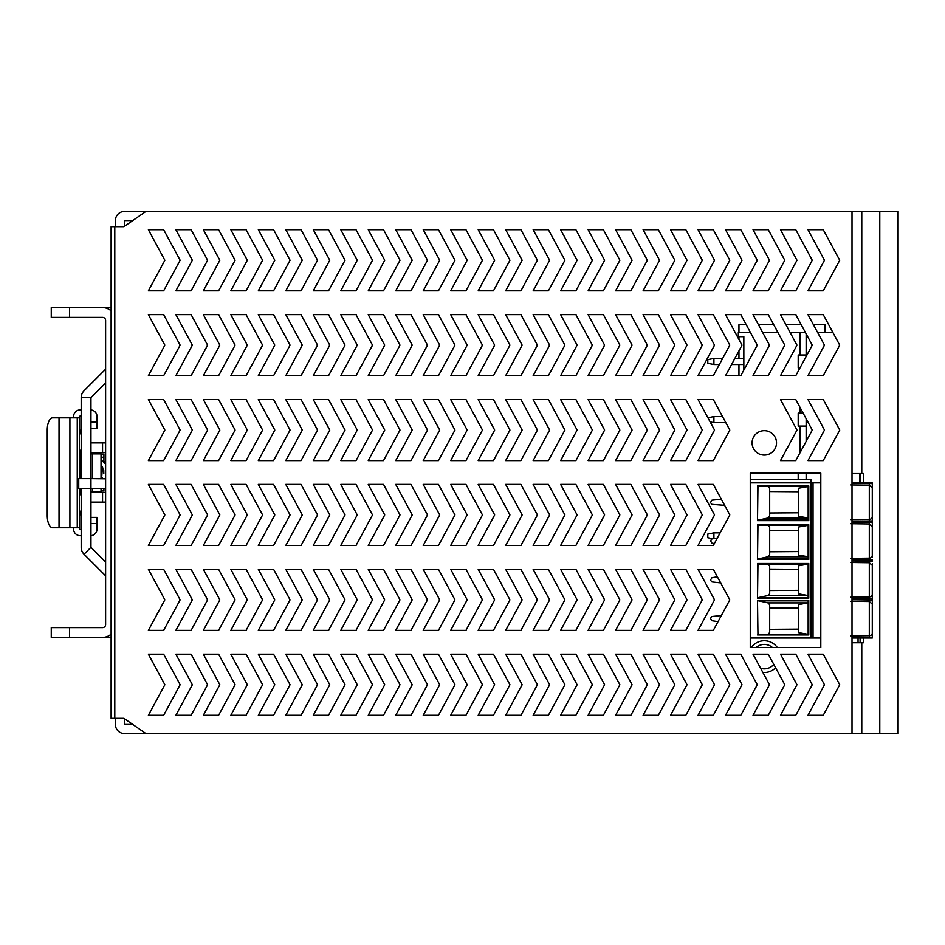 <?xml version="1.0" encoding="UTF-8"?>
<svg xmlns="http://www.w3.org/2000/svg" width="945" height="945" viewBox="0 0 945 945"><rect width="100%" height="100%" fill="white"/><g stroke="black" fill="none" stroke-linecap="round" stroke-linejoin="round"><path stroke-width="1.42" d="M132.737 220.563L124.563 220.563L124.551 226.257M124.551 718.743L124.563 724.437L132.737 724.437M879.783 211.408L879.783 733.592L897.75 733.592L897.75 211.408L124.563 211.408A9.178 9.178 0 0 0 115.385 220.575L115.385 226.67M115.385 718.33L115.385 724.425A9.178 9.178 0 0 0 124.563 733.592L145.932 733.592L123.937 718.33L111.12 718.33L111.12 226.67L123.937 226.67L145.932 211.408M879.783 733.592L145.932 733.592M863.754 638.017L863.754 642.742L852.012 642.742L852.012 733.592M852.012 211.408L852.012 473.563L863.754 473.563L863.754 482.883M861.781 473.563L861.781 211.408L861.781 473.563M859.761 482.883L859.761 473.563M860.08 473.563L860.08 482.883M860.08 638.017L860.08 642.742M773.778 664.359A12.214 12.214 90 0 1 760.619 668.28M756.224 647.479A12.214 12.214 90 0 1 772.384 647.479M776.518 442.874A12.214 12.214 90 0 1 758.197 453.458A12.214 12.214 90 0 1 758.197 432.302A12.214 12.214 90 0 1 776.518 442.874M820.803 473.114L750.259 473.114L750.259 647.479L820.803 647.479L820.803 473.114M852.012 473.563L852.012 642.742L852.012 638.017L872.282 638.017L872.282 634.804M164.867 260.265L148.377 229.729L163.65 229.729L180.141 260.265L163.65 290.8L148.377 290.8L164.867 260.265M549.636 684.735L533.145 654.2L548.419 654.2L564.909 684.735L548.419 715.27L533.145 715.27L549.636 684.735M577.123 684.735L560.633 654.2L575.895 654.2L592.385 684.735L575.895 715.27L560.633 715.27L577.123 684.735M494.672 684.735L478.182 654.2L493.455 654.2L509.946 684.735L493.455 715.27L478.182 715.27L494.672 684.735M522.16 684.735L505.669 654.2L520.931 654.2L537.421 684.735L520.931 715.27L505.669 715.27L522.16 684.735M659.575 684.735L643.084 654.2L658.346 654.2L674.836 684.735L658.346 715.27L643.084 715.27L659.575 684.735M687.05 684.735L670.56 654.2L685.834 654.2L702.324 684.735L685.834 715.27L670.56 715.27L687.05 684.735M604.611 684.735L588.121 654.2L603.382 654.2L619.873 684.735L603.382 715.27L588.121 715.27L604.611 684.735M632.087 684.735L615.597 654.2L630.87 654.2L647.36 684.735L630.87 715.27L615.597 715.27L632.087 684.735M329.77 684.735L313.279 654.2L328.553 654.2L345.043 684.735L328.553 715.27L313.279 715.27L329.77 684.735M357.257 684.735L340.767 654.2L356.029 654.2L372.519 684.735L356.029 715.27L340.767 715.27L357.257 684.735M274.806 684.735L258.316 654.2L273.577 654.2L290.068 684.735L273.577 715.27L258.316 715.27L274.806 684.735M302.282 684.735L285.792 654.2L301.065 654.2L317.555 684.735L301.065 715.27L285.792 715.27L302.282 684.735M439.708 684.735L423.218 654.2L438.48 654.2L454.97 684.735L438.48 715.27L423.218 715.27L439.708 684.735M467.184 684.735L450.694 654.2L465.968 654.2L482.458 684.735L465.968 715.27L450.694 715.27L467.184 684.735M384.733 684.735L368.243 654.2L383.516 654.2L400.007 684.735L383.516 715.27L368.243 715.27L384.733 684.735M412.221 684.735L395.731 654.2L411.004 654.2L427.494 684.735L411.004 715.27L395.731 715.27L412.221 684.735M824.477 684.735L807.987 654.2L823.249 654.2L839.739 684.735L823.249 715.27L807.987 715.27L824.477 684.735M742.026 684.735L725.536 654.2L740.797 654.2L757.288 684.735L740.797 715.27L725.536 715.27L742.026 684.735M714.538 684.735L698.048 654.2L713.321 654.2L729.812 684.735L713.321 715.27L698.048 715.27L714.538 684.735M796.989 684.735L780.499 654.2L795.773 654.2L812.263 684.735L795.773 715.27L780.499 715.27L796.989 684.735M769.502 684.735L753.011 654.2L768.285 654.2L784.775 684.735L768.285 715.27L753.011 715.27L769.502 684.735M659.575 345.161L643.084 314.626L658.346 314.626L674.836 345.161L658.346 375.697L643.084 375.697L659.575 345.161M687.05 345.161L670.56 314.626L685.834 314.626L702.324 345.161L685.834 375.697L670.56 375.697L687.05 345.161M604.611 345.161L588.121 314.626L603.382 314.626L619.873 345.161L603.382 375.697L588.121 375.697L604.611 345.161M632.087 345.161L615.597 314.626L630.87 314.626L647.36 345.161L630.87 375.697L615.597 375.697L632.087 345.161M769.502 345.161L753.011 314.626L768.285 314.626L784.775 345.161L768.285 375.697L753.011 375.697L769.502 345.161M796.989 345.161L780.499 314.626L795.773 314.626L812.263 345.161L795.773 375.697L780.499 375.697L796.989 345.161M714.538 345.161L698.048 314.626L713.321 314.626L729.812 345.161L713.321 375.697L698.048 375.697L714.538 345.161M742.026 345.161L725.536 314.626L740.797 314.626L757.288 345.161L740.797 375.697L725.536 375.697L742.026 345.161M439.708 345.161L423.218 314.626L438.48 314.626L454.97 345.161L438.48 375.697L423.218 375.697L439.708 345.161M467.184 345.161L450.694 314.626L465.968 314.626L482.458 345.161L465.968 375.697L450.694 375.697L467.184 345.161M384.733 345.161L368.243 314.626L383.516 314.626L400.007 345.161L383.516 375.697L368.243 375.697L384.733 345.161M412.221 345.161L395.731 314.626L411.004 314.626L427.494 345.161L411.004 375.697L395.731 375.697L412.221 345.161M549.636 345.161L533.145 314.626L548.419 314.626L564.909 345.161L548.419 375.697L533.145 375.697L549.636 345.161M577.123 345.161L560.633 314.626L575.895 314.626L592.385 345.161L575.895 375.697L560.633 375.697L577.123 345.161M494.672 345.161L478.182 314.626L493.455 314.626L509.946 345.161L493.455 375.697L478.182 375.697L494.672 345.161M522.16 345.161L505.669 314.626L520.931 314.626L537.421 345.161L520.931 375.697L505.669 375.697L522.16 345.161M412.221 430.058L395.731 399.511L411.004 399.511L427.494 430.058L411.004 460.593L395.731 460.593L412.221 430.058M439.708 430.058L423.218 399.511L438.48 399.511L454.97 430.058L438.48 460.593L423.218 460.593L439.708 430.058M357.257 430.058L340.767 399.511L356.029 399.511L372.519 430.058L356.029 460.593L340.767 460.593L357.257 430.058M384.733 430.058L368.243 399.511L383.516 399.511L400.007 430.058L383.516 460.593L368.243 460.593L384.733 430.058M522.16 430.058L505.669 399.511L520.931 399.511L537.421 430.058L520.931 460.593L505.669 460.593L522.16 430.058M549.636 430.058L533.145 399.511L548.419 399.511L564.909 430.058L548.419 460.593L533.145 460.593L549.636 430.058M467.184 430.058L450.694 399.511L465.968 399.511L482.458 430.058L465.968 460.593L450.694 460.593L467.184 430.058M494.672 430.058L478.182 399.511L493.455 399.511L509.946 430.058L493.455 460.593L478.182 460.593L494.672 430.058M192.355 430.058L175.864 399.511L191.126 399.511L207.616 430.058L191.126 460.593L175.864 460.593L192.355 430.058M219.842 430.058L203.352 399.511L218.614 399.511L235.104 430.058L218.614 460.593L203.352 460.593L219.842 430.058M164.867 430.058L148.377 399.511L163.65 399.511L180.141 430.058L163.65 460.593L148.377 460.593L164.867 430.058M824.477 345.161L807.987 314.626L823.249 314.626L839.739 345.161L823.249 375.697L807.987 375.697L824.477 345.161M302.282 430.058L285.792 399.511L301.065 399.511L317.555 430.058L301.065 460.593L285.792 460.593L302.282 430.058M329.77 430.058L313.279 399.511L328.553 399.511L345.043 430.058L328.553 460.593L313.279 460.593L329.77 430.058M247.318 430.058L230.828 399.511L246.102 399.511L262.592 430.058L246.102 460.593L230.828 460.593L247.318 430.058M274.806 430.058L258.316 399.511L273.577 399.511L290.068 430.058L273.577 460.593L258.316 460.593L274.806 430.058M467.184 260.265L450.694 229.729L465.968 229.729L482.458 260.265L465.968 290.8L450.694 290.8L467.184 260.265M494.672 260.265L478.182 229.729L493.455 229.729L509.946 260.265L493.455 290.8L478.182 290.8L494.672 260.265M412.221 260.265L395.731 229.729L411.004 229.729L427.494 260.265L411.004 290.8L395.731 290.8L412.221 260.265M439.708 260.265L423.218 229.729L438.48 229.729L454.97 260.265L438.48 290.8L423.218 290.8L439.708 260.265M577.123 260.265L560.633 229.729L575.895 229.729L592.385 260.265L575.895 290.8L560.633 290.8L577.123 260.265M604.611 260.265L588.121 229.729L603.382 229.729L619.873 260.265L603.382 290.8L588.121 290.8L604.611 260.265M522.16 260.265L505.669 229.729L520.931 229.729L537.421 260.265L520.931 290.8L505.669 290.8L522.16 260.265M549.636 260.265L533.145 229.729L548.419 229.729L564.909 260.265L548.419 290.8L533.145 290.8L549.636 260.265M247.318 260.265L230.828 229.729L246.102 229.729L262.592 260.265L246.102 290.8L230.828 290.8L247.318 260.265M274.806 260.265L258.316 229.729L273.577 229.729L290.068 260.265L273.577 290.8L258.316 290.8L274.806 260.265M192.355 260.265L175.864 229.729L191.126 229.729L207.616 260.265L191.126 290.8L175.864 290.8L192.355 260.265M219.842 260.265L203.352 229.729L218.614 229.729L235.104 260.265L218.614 290.8L203.352 290.8L219.842 260.265M357.257 260.265L340.767 229.729L356.029 229.729L372.519 260.265L356.029 290.8L340.767 290.8L357.257 260.265M384.733 260.265L368.243 229.729L383.516 229.729L400.007 260.265L383.516 290.8L368.243 290.8L384.733 260.265M302.282 260.265L285.792 229.729L301.065 229.729L317.555 260.265L301.065 290.8L285.792 290.8L302.282 260.265M329.77 260.265L313.279 229.729L328.553 229.729L345.043 260.265L328.553 290.8L313.279 290.8L329.77 260.265M769.502 260.265L753.011 229.729L768.285 229.729L784.775 260.265L768.285 290.8L753.011 290.8L769.502 260.265M742.026 260.265L725.536 229.729L740.797 229.729L757.288 260.265L740.797 290.8L725.536 290.8L742.026 260.265M824.477 260.265L807.987 229.729L823.249 229.729L839.739 260.265L823.249 290.8L807.987 290.8L824.477 260.265M796.989 260.265L780.499 229.729L795.773 229.729L812.263 260.265L795.773 290.8L780.499 290.8L796.989 260.265M659.575 260.265L643.084 229.729L658.346 229.729L674.836 260.265L658.346 290.8L643.084 290.8L659.575 260.265M632.087 260.265L615.597 229.729L630.87 229.729L647.36 260.265L630.87 290.8L615.597 290.8L632.087 260.265M714.538 260.265L698.048 229.729L713.321 229.729L729.812 260.265L713.321 290.8L698.048 290.8L714.538 260.265M687.05 260.265L670.56 229.729L685.834 229.729L702.324 260.265L685.834 290.8L670.56 290.8L687.05 260.265M302.282 345.161L285.792 314.626L301.065 314.626L317.555 345.161L301.065 375.697L285.792 375.697L302.282 345.161M274.806 345.161L258.316 314.626L273.577 314.626L290.068 345.161L273.577 375.697L258.316 375.697L274.806 345.161M357.257 345.161L340.767 314.626L356.029 314.626L372.519 345.161L356.029 375.697L340.767 375.697L357.257 345.161M329.77 345.161L313.279 314.626L328.553 314.626L345.043 345.161L328.553 375.697L313.279 375.697L329.77 345.161M192.355 345.161L175.864 314.626L191.126 314.626L207.616 345.161L191.126 375.697L175.864 375.697L192.355 345.161M164.867 345.161L148.377 314.626L163.65 314.626L180.141 345.161L163.65 375.697L148.377 375.697L164.867 345.161M247.318 345.161L230.828 314.626L246.102 314.626L262.592 345.161L246.102 375.697L230.828 375.697L247.318 345.161M219.842 345.161L203.352 314.626L218.614 314.626L235.104 345.161L218.614 375.697L203.352 375.697L219.842 345.161M357.257 599.839L340.767 569.303L356.029 569.303L372.519 599.839L356.029 630.374L340.767 630.374L357.257 599.839M384.733 599.839L368.243 569.303L383.516 569.303L400.007 599.839L383.516 630.374L368.243 630.374L384.733 599.839M302.282 599.839L285.792 569.303L301.065 569.303L317.555 599.839L301.065 630.374L285.792 630.374L302.282 599.839M329.77 599.839L313.279 569.303L328.553 569.303L345.043 599.839L328.553 630.374L313.279 630.374L329.77 599.839M467.184 599.839L450.694 569.303L465.968 569.303L482.458 599.839L465.968 630.374L450.694 630.374L467.184 599.839M494.672 599.839L478.182 569.303L493.455 569.303L509.946 599.839L493.455 630.374L478.182 630.374L494.672 599.839M412.221 599.839L395.731 569.303L411.004 569.303L427.494 599.839L411.004 630.374L395.731 630.374L412.221 599.839M439.708 599.839L423.218 569.303L438.48 569.303L454.97 599.839L438.48 630.374L423.218 630.374L439.708 599.839M164.867 599.839L148.377 569.303L163.65 569.303L180.141 599.839L163.65 630.374L148.377 630.374L164.867 599.839M247.318 599.839L230.828 569.303L246.102 569.303L262.592 599.839L246.102 630.374L230.828 630.374L247.318 599.839M274.806 599.839L258.316 569.303L273.577 569.303L290.068 599.839L273.577 630.374L258.316 630.374L274.806 599.839M192.355 599.839L175.864 569.303L191.126 569.303L207.616 599.839L191.126 630.374L175.864 630.374L192.355 599.839M219.842 599.839L203.352 569.303L218.614 569.303L235.104 599.839L218.614 630.374L203.352 630.374L219.842 599.839M192.355 684.735L175.864 654.2L191.126 654.2L207.616 684.735L191.126 715.27L175.864 715.27L192.355 684.735M164.867 684.735L148.377 654.2L163.65 654.2L180.141 684.735L163.65 715.27L148.377 715.27L164.867 684.735M247.318 684.735L230.828 654.2L246.102 654.2L262.592 684.735L246.102 715.27L230.828 715.27L247.318 684.735M219.842 684.735L203.352 654.2L218.614 654.2L235.104 684.735L218.614 715.27L203.352 715.27L219.842 684.735M577.123 599.839L560.633 569.303L575.895 569.303L592.385 599.839L575.895 630.374L560.633 630.374L577.123 599.839M604.611 599.839L588.121 569.303L603.382 569.303L619.873 599.839L603.382 630.374L588.121 630.374L604.611 599.839M522.16 599.839L505.669 569.303L520.931 569.303L537.421 599.839L520.931 630.374L505.669 630.374L522.16 599.839M549.636 599.839L533.145 569.303L548.419 569.303L564.909 599.839L548.419 630.374L533.145 630.374L549.636 599.839M687.05 599.839L670.56 569.303L685.834 569.303L702.324 599.839L685.834 630.374L670.56 630.374L687.05 599.839M714.538 599.839L698.048 569.303L713.321 569.303L729.812 599.839L713.321 630.374L698.048 630.374L714.538 599.839M632.087 599.839L615.597 569.303L630.87 569.303L647.36 599.839L630.87 630.374L615.597 630.374L632.087 599.839M659.575 599.839L643.084 569.303L658.346 569.303L674.836 599.839L658.346 630.374L643.084 630.374L659.575 599.839M824.477 430.058L807.987 399.511L823.249 399.511L839.739 430.058L823.249 460.593L807.987 460.593L824.477 430.058M796.989 430.058L780.499 399.511L795.773 399.511L812.263 430.058L795.773 460.593L780.499 460.593L796.989 430.058M192.355 514.942L175.864 484.407L191.126 484.407L207.616 514.942L191.126 545.489L175.864 545.489L192.355 514.942M164.867 514.942L148.377 484.407L163.65 484.407L180.141 514.942L163.65 545.489L148.377 545.489L164.867 514.942M274.806 514.942L258.316 484.407L273.577 484.407L290.068 514.942L273.577 545.489L258.316 545.489L274.806 514.942M302.282 514.942L285.792 484.407L301.065 484.407L317.555 514.942L301.065 545.489L285.792 545.489L302.282 514.942M219.842 514.942L203.352 484.407L218.614 484.407L235.104 514.942L218.614 545.489L203.352 545.489L219.842 514.942M247.318 514.942L230.828 484.407L246.102 484.407L262.592 514.942L246.102 545.489L230.828 545.489L247.318 514.942M632.087 430.058L615.597 399.511L630.87 399.511L647.36 430.058L630.87 460.593L615.597 460.593L632.087 430.058M659.575 430.058L643.084 399.511L658.346 399.511L674.836 430.058L658.346 460.593L643.084 460.593L659.575 430.058M577.123 430.058L560.633 399.511L575.895 399.511L592.385 430.058L575.895 460.593L560.633 460.593L577.123 430.058M604.611 430.058L588.121 399.511L603.382 399.511L619.873 430.058L603.382 460.593L588.121 460.593L604.611 430.058M687.05 430.058L670.56 399.511L685.834 399.511L702.324 430.058L685.834 460.593L670.56 460.593L687.05 430.058M714.538 430.058L698.048 399.511L713.321 399.511L729.812 430.058L713.321 460.593L698.048 460.593L714.538 430.058M604.611 514.942L588.121 484.407L603.382 484.407L619.873 514.942L603.382 545.489L588.121 545.489L604.611 514.942M632.087 514.942L615.597 484.407L630.87 484.407L647.36 514.942L630.87 545.489L615.597 545.489L632.087 514.942M549.636 514.942L533.145 484.407L548.419 484.407L564.909 514.942L548.419 545.489L533.145 545.489L549.636 514.942M577.123 514.942L560.633 484.407L575.895 484.407L592.385 514.942L575.895 545.489L560.633 545.489L577.123 514.942M714.538 514.942L698.048 484.407L713.321 484.407L729.812 514.942L713.321 545.489L698.048 545.489L714.538 514.942M659.575 514.942L643.084 484.407L658.346 484.407L674.836 514.942L658.346 545.489L643.084 545.489L659.575 514.942M687.05 514.942L670.56 484.407L685.834 484.407L702.324 514.942L685.834 545.489L670.56 545.489L687.05 514.942M384.733 514.942L368.243 484.407L383.516 484.407L400.007 514.942L383.516 545.489L368.243 545.489L384.733 514.942M412.221 514.942L395.731 484.407L411.004 484.407L427.494 514.942L411.004 545.489L395.731 545.489L412.221 514.942M329.77 514.942L313.279 484.407L328.553 484.407L345.043 514.942L328.553 545.489L313.279 545.489L329.77 514.942M357.257 514.942L340.767 484.407L356.029 484.407L372.519 514.942L356.029 545.489L340.767 545.489L357.257 514.942M494.672 514.942L478.182 484.407L493.455 484.407L509.946 514.942L493.455 545.489L478.182 545.489L494.672 514.942M522.16 514.942L505.669 484.407L520.931 484.407L537.421 514.942L520.931 545.489L505.669 545.489L522.16 514.942M439.708 514.942L423.218 484.407L438.48 484.407L454.97 514.942L438.48 545.489L423.218 545.489L439.708 514.942M467.184 514.942L450.694 484.407L465.968 484.407L482.458 514.942L465.968 545.489L450.694 545.489L467.184 514.942M775.621 667.784A15.876 15.876 90 0 1 762.875 672.45M751.334 647.479A15.876 15.876 90 0 1 777.274 647.479M738.955 332.392L738.955 324.702L746.243 324.702M758.457 324.702L773.731 324.702M785.945 324.702L801.206 324.702M813.421 324.702L825.079 324.702L825.079 332.392M738.955 375.697L738.955 364.522M738.955 358.415L738.955 350.831M738.955 339.491L738.955 336.668M423.218 545.489L438.48 545.489L454.97 514.942L438.48 484.407L423.218 484.407M478.182 545.489L493.455 545.489L509.946 514.942L493.455 484.407L478.182 484.407M313.279 545.489L328.553 545.489L345.043 514.942L328.553 484.407L313.279 484.407M368.243 545.489L383.516 545.489L400.007 514.942L383.516 484.407L368.243 484.407M643.084 545.489L658.346 545.489L674.836 514.942L658.346 484.407L643.084 484.407M560.633 545.489L575.895 545.489L592.385 514.942L575.895 484.407L560.633 484.407M615.597 545.489L630.87 545.489L647.36 514.942L630.87 484.407L615.597 484.407M698.048 460.593L713.321 460.593L729.812 430.058L725.819 422.663L713.912 422.663L713.912 416.556L722.523 416.556L713.321 399.511L698.048 399.511M588.121 460.593L603.382 460.593L619.873 430.058L603.382 399.511L588.121 399.511M643.084 460.593L658.346 460.593L674.836 430.058L658.346 399.511L643.084 399.511M230.828 545.489L246.102 545.489L262.592 514.942L246.102 484.407L230.828 484.407M285.792 545.489L301.065 545.489L317.555 514.942L301.065 484.407L285.792 484.407M148.377 545.489L163.65 545.489L180.141 514.942L163.65 484.407L148.377 484.407M615.597 630.374L630.87 630.374L647.36 599.839L630.87 569.303L615.597 569.303M670.56 630.374L685.834 630.374L702.324 599.839L685.834 569.303L670.56 569.303M505.669 630.374L520.931 630.374L537.421 599.839L520.931 569.303L505.669 569.303M560.633 630.374L575.895 630.374L592.385 599.839L575.895 569.303L560.633 569.303M230.828 715.27L246.102 715.27L262.592 684.735L246.102 654.2L230.828 654.2M175.864 715.27L191.126 715.27L207.616 684.735L191.126 654.2L175.864 654.2M175.864 630.374L191.126 630.374L207.616 599.839L191.126 569.303L175.864 569.303M230.828 630.374L246.102 630.374L262.592 599.839L246.102 569.303L230.828 569.303M148.377 630.374L163.65 630.374L180.141 599.839L163.65 569.303L148.377 569.303M395.731 630.374L411.004 630.374L427.494 599.839L411.004 569.303L395.731 569.303M450.694 630.374L465.968 630.374L482.458 599.839L465.968 569.303L450.694 569.303M285.792 630.374L301.065 630.374L317.555 599.839L301.065 569.303L285.792 569.303M340.767 630.374L356.029 630.374L372.519 599.839L356.029 569.303L340.767 569.303M230.828 375.697L246.102 375.697L262.592 345.161L246.102 314.626L230.828 314.626M175.864 375.697L191.126 375.697L207.616 345.161L191.126 314.626L175.864 314.626M340.767 375.697L356.029 375.697L372.519 345.161L356.029 314.626L340.767 314.626M285.792 375.697L301.065 375.697L317.555 345.161L301.065 314.626L285.792 314.626M698.048 290.8L713.321 290.8L729.812 260.265L713.321 229.729L698.048 229.729M643.084 290.8L658.346 290.8L674.836 260.265L658.346 229.729L643.084 229.729M807.987 290.8L823.249 290.8L839.739 260.265L823.249 229.729L807.987 229.729M753.011 290.8L768.285 290.8L784.775 260.265L768.285 229.729L753.011 229.729M285.792 290.8L301.065 290.8L317.555 260.265L301.065 229.729L285.792 229.729M340.767 290.8L356.029 290.8L372.519 260.265L356.029 229.729L340.767 229.729M175.864 290.8L191.126 290.8L207.616 260.265L191.126 229.729L175.864 229.729M230.828 290.8L246.102 290.8L262.592 260.265L246.102 229.729L230.828 229.729M505.669 290.8L520.931 290.8L537.421 260.265L520.931 229.729L505.669 229.729M560.633 290.8L575.895 290.8L592.385 260.265L575.895 229.729L560.633 229.729M395.731 290.8L411.004 290.8L427.494 260.265L411.004 229.729L395.731 229.729M450.694 290.8L465.968 290.8L482.458 260.265L465.968 229.729L450.694 229.729M230.828 460.593L246.102 460.593L262.592 430.058L246.102 399.511L230.828 399.511M285.792 460.593L301.065 460.593L317.555 430.058L301.065 399.511L285.792 399.511M148.377 460.593L163.65 460.593L180.141 430.058L163.65 399.511L148.377 399.511M175.864 460.593L191.126 460.593L207.616 430.058L191.126 399.511L175.864 399.511M450.694 460.593L465.968 460.593L482.458 430.058L465.968 399.511L450.694 399.511M505.669 460.593L520.931 460.593L537.421 430.058L520.931 399.511L505.669 399.511M340.767 460.593L356.029 460.593L372.519 430.058L356.029 399.511L340.767 399.511M395.731 460.593L411.004 460.593L427.494 430.058L411.004 399.511L395.731 399.511M478.182 375.697L493.455 375.697L509.946 345.161L493.455 314.626L478.182 314.626M533.145 375.697L548.419 375.697L564.909 345.161L548.419 314.626L533.145 314.626M368.243 375.697L383.516 375.697L400.007 345.161L383.516 314.626L368.243 314.626M423.218 375.697L438.48 375.697L454.97 345.161L438.48 314.626L423.218 314.626M615.597 375.697L630.87 375.697L647.36 345.161L630.87 314.626L615.597 314.626M670.56 375.697L685.834 375.697L702.324 345.161L685.834 314.626L670.56 314.626M698.048 715.27L713.321 715.27L729.812 684.735L713.321 654.2L698.048 654.2M807.987 715.27L823.249 715.27L839.739 684.735L823.249 654.2L807.987 654.2M368.243 715.27L383.516 715.27L400.007 684.735L383.516 654.2L368.243 654.2M423.218 715.27L438.48 715.27L454.97 684.735L438.48 654.2L423.218 654.2M258.316 715.27L273.577 715.27L290.068 684.735L273.577 654.2L258.316 654.2M313.279 715.27L328.553 715.27L345.043 684.735L328.553 654.2L313.279 654.2M588.121 715.27L603.382 715.27L619.873 684.735L603.382 654.2L588.121 654.2M643.084 715.27L658.346 715.27L674.836 684.735L658.346 654.2L643.084 654.2M478.182 715.27L493.455 715.27L509.946 684.735L493.455 654.2L478.182 654.2M533.145 715.27L548.419 715.27L564.909 684.735L548.419 654.2L533.145 654.2M148.377 290.8L163.65 290.8L180.141 260.265L163.65 229.729L148.377 229.729M560.633 715.27L575.895 715.27L592.385 684.735L575.895 654.2L560.633 654.2M505.669 715.27L520.931 715.27L537.421 684.735L520.931 654.2L505.669 654.2M670.56 715.27L685.834 715.27L702.324 684.735L685.834 654.2L670.56 654.2M615.597 715.27L630.87 715.27L647.36 684.735L630.87 654.2L615.597 654.2M340.767 715.27L356.029 715.27L372.519 684.735L356.029 654.2L340.767 654.2M285.792 715.27L301.065 715.27L317.555 684.735L301.065 654.2L285.792 654.2M450.694 715.27L465.968 715.27L482.458 684.735L465.968 654.2L450.694 654.2M395.731 715.27L411.004 715.27L427.494 684.735L411.004 654.2L395.731 654.2M725.536 715.27L740.797 715.27L757.288 684.735L740.797 654.2L725.536 654.2M780.499 715.27L795.773 715.27L812.263 684.735L795.773 654.2L780.499 654.2M643.084 375.697L658.346 375.697L674.836 345.161L658.346 314.626L643.084 314.626M588.121 375.697L603.382 375.697L619.873 345.161L603.382 314.626L588.121 314.626M698.048 375.697L713.321 375.697L719.358 364.522L713.912 364.522L713.912 358.415L722.653 358.415L729.812 345.161L713.321 314.626L698.048 314.626M450.694 375.697L465.968 375.697L482.458 345.161L465.968 314.626L450.694 314.626M395.731 375.697L411.004 375.697L427.494 345.161L411.004 314.626L395.731 314.626M560.633 375.697L575.895 375.697L592.385 345.161L575.895 314.626L560.633 314.626M505.669 375.697L520.931 375.697L537.421 345.161L520.931 314.626L505.669 314.626M423.218 460.593L438.48 460.593L454.97 430.058L438.48 399.511L423.218 399.511M368.243 460.593L383.516 460.593L400.007 430.058L383.516 399.511L368.243 399.511M533.145 460.593L548.419 460.593L564.909 430.058L548.419 399.511L533.145 399.511M478.182 460.593L493.455 460.593L509.946 430.058L493.455 399.511L478.182 399.511M203.352 460.593L218.614 460.593L235.104 430.058L218.614 399.511L203.352 399.511M313.279 460.593L328.553 460.593L345.043 430.058L328.553 399.511L313.279 399.511M258.316 460.593L273.577 460.593L290.068 430.058L273.577 399.511L258.316 399.511M478.182 290.8L493.455 290.8L509.946 260.265L493.455 229.729L478.182 229.729M423.218 290.8L438.48 290.8L454.97 260.265L438.48 229.729L423.218 229.729M588.121 290.8L603.382 290.8L619.873 260.265L603.382 229.729L588.121 229.729M533.145 290.8L548.419 290.8L564.909 260.265L548.419 229.729L533.145 229.729M258.316 290.8L273.577 290.8L290.068 260.265L273.577 229.729L258.316 229.729M203.352 290.8L218.614 290.8L235.104 260.265L218.614 229.729L203.352 229.729M368.243 290.8L383.516 290.8L400.007 260.265L383.516 229.729L368.243 229.729M313.279 290.8L328.553 290.8L345.043 260.265L328.553 229.729L313.279 229.729M725.536 290.8L740.797 290.8L757.288 260.265L740.797 229.729L725.536 229.729M780.499 290.8L795.773 290.8L812.263 260.265L795.773 229.729L780.499 229.729M615.597 290.8L630.87 290.8L647.36 260.265L630.87 229.729L615.597 229.729M670.56 290.8L685.834 290.8L702.324 260.265L685.834 229.729L670.56 229.729M258.316 375.697L273.577 375.697L290.068 345.161L273.577 314.626L258.316 314.626M313.279 375.697L328.553 375.697L345.043 345.161L328.553 314.626L313.279 314.626M148.377 375.697L163.65 375.697L180.141 345.161L163.65 314.626L148.377 314.626M203.352 375.697L218.614 375.697L235.104 345.161L218.614 314.626L203.352 314.626M368.243 630.374L383.516 630.374L400.007 599.839L383.516 569.303L368.243 569.303M313.279 630.374L328.553 630.374L345.043 599.839L328.553 569.303L313.279 569.303M478.182 630.374L493.455 630.374L509.946 599.839L493.455 569.303L478.182 569.303M423.218 630.374L438.48 630.374L454.97 599.839L438.48 569.303L423.218 569.303M258.316 630.374L273.577 630.374L290.068 599.839L273.577 569.303L258.316 569.303M203.352 630.374L218.614 630.374L235.104 599.839L218.614 569.303L203.352 569.303M148.377 715.27L163.65 715.27L180.141 684.735L163.65 654.2L148.377 654.2M203.352 715.27L218.614 715.27L235.104 684.735L218.614 654.2L203.352 654.2M588.121 630.374L603.382 630.374L619.873 599.839L603.382 569.303L588.121 569.303M533.145 630.374L548.419 630.374L564.909 599.839L548.419 569.303L533.145 569.303M698.048 630.374L713.321 630.374L718.023 621.668L711.951 620.723L710.439 618.325L711.951 616.518L721.318 615.561L729.812 599.839L720.657 582.888L711.951 581.943L710.439 580.135L711.951 577.738L717.361 576.781L713.321 569.303L698.048 569.303M643.084 630.374L658.346 630.374L674.836 599.839L658.346 569.303L643.084 569.303M175.864 545.489L191.126 545.489L207.616 514.942L191.126 484.407L175.864 484.407M258.316 545.489L273.577 545.489L290.068 514.942L273.577 484.407L258.316 484.407M203.352 545.489L218.614 545.489L235.104 514.942L218.614 484.407L203.352 484.407M615.597 460.593L630.87 460.593L647.36 430.058L630.87 399.511L615.597 399.511M560.633 460.593L575.895 460.593L592.385 430.058L575.895 399.511L560.633 399.511M670.56 460.593L685.834 460.593L702.324 430.058L685.834 399.511L670.56 399.511M588.121 545.489L603.382 545.489L619.873 514.942L603.382 484.407L588.121 484.407M533.145 545.489L548.419 545.489L564.909 514.942L548.419 484.407L533.145 484.407M713.912 538.615L713.912 532.838L720.149 532.838L729.812 514.942L724.614 505.327L711.951 504.37L710.439 502.563L711.951 500.177L721.318 499.22L713.321 484.407L698.048 484.407M698.048 545.489L713.321 545.489L714.349 543.576L711.951 543.151L710.439 540.764L711.951 538.957L717.361 538M670.56 545.489L685.834 545.489L702.324 514.942L685.834 484.407L670.56 484.407M395.731 545.489L411.004 545.489L427.494 514.942L411.004 484.407L395.731 484.407M340.767 545.489L356.029 545.489L372.519 514.942L356.029 484.407L340.767 484.407M505.669 545.489L520.931 545.489L537.421 514.942L520.931 484.407L505.669 484.407M450.694 545.489L465.968 545.489L482.458 514.942L465.968 484.407L450.694 484.407M79.663 512.249L79.663 527.771L52.601 527.771A12.214 5.351 -90 0 1 47.25 515.557L47.25 430.058A12.214 5.351 -90 0 1 52.601 417.844L79.663 417.844L79.663 416.615A0.614 0.614 0 0 1 80.266 416.001L81.187 416.001M73.556 527.771L73.556 528.999A6.721 6.721 0 0 0 80.266 535.709L81.187 535.709L80.266 535.709M80.266 409.894L81.187 409.894L80.266 409.894A6.721 6.721 0 0 0 73.556 416.615L73.556 417.844M81.187 529.602L80.266 529.602A0.614 0.614 0 0 1 79.663 528.999L79.663 527.771M79.663 493.822L79.663 488.388M79.663 478.619L79.663 451.178M79.663 432.751L79.663 417.844M90.956 517.387L97.063 517.387L97.063 528.999A6.721 6.721 0 0 1 90.956 535.685M80.266 529.602A0.614 0.614 0 0 1 79.663 528.999M97.063 416.615L97.063 422.108L97.063 416.615A6.721 6.721 0 0 0 90.956 409.929M73.556 416.615L73.58 416.001L73.556 416.615M79.663 416.615L80.266 416.001M90.956 428.227L97.063 428.227L97.063 422.108L90.956 422.108M79.663 453.872L80.75 453.872M101.032 478.619L101.032 453.872L90.956 453.872L90.956 452.667L102.556 452.667L102.556 442.886L105.616 442.886M79.663 491.743L80.419 491.743M105.616 502.114L90.956 502.126L90.956 491.743L101.032 491.743L101.032 488.388M105.616 307.964L111.12 307.597M111.12 637.403L105.616 637.036M69.587 627.634L69.587 637.403L51.254 637.403L51.254 627.634L102.556 627.634A3.059 3.059 0 0 0 105.616 624.574L105.616 320.426A3.059 3.059 0 0 0 102.556 317.366L51.254 317.366L51.254 307.597L69.587 307.597L69.587 317.366M69.587 637.403L102.556 637.403A12.828 12.828 0 0 0 111.12 634.13M105.616 561.98L90.956 547.32L90.956 488.388L78.742 488.388L78.742 478.619L90.956 478.619L90.956 397.68L105.616 383.02M105.32 575.741L105.616 577.064A3.059 3.059 0 0 0 104.718 574.903L84.046 554.231A9.769 9.769 0 0 1 81.187 547.32L81.187 488.388M81.187 478.619L81.187 397.68A9.769 9.769 0 0 1 84.046 390.769L104.718 370.097A3.059 3.059 0 0 0 105.616 367.936M111.12 310.87A12.828 12.828 0 0 0 102.556 307.597L69.587 307.597M81.187 515.639L79.356 509.757L79.356 496.314L81.187 490.431M81.187 454.569L79.356 448.686L79.356 435.243L81.187 429.361M102.556 442.886L90.956 442.874L90.968 452.667M105.616 452.667L102.556 452.667M90.968 492.333L105.616 492.333M105.616 478.808L90.956 478.619L90.956 488.388L105.604 488.388A9.781 9.781 0 0 1 105.604 488.388M103.029 461.195L103.915 461.195L105.616 464.042L101.032 459.802L105.616 464.042M103.915 461.195L103.915 457.226L101.032 457.226M101.032 454.179L103.915 454.179L103.915 457.226M103.915 488.388L103.915 490.821L101.032 490.821M750.259 482.883L810.904 482.883L810.904 638.017L750.259 638.017M820.803 482.883L810.904 482.883L810.904 479.528L750.259 479.528M850.961 519.608L869.305 519.372A3.059 2.622 0 0 0 872.282 516.75L872.282 482.883L852.012 482.883M798.383 491.754L769.679 491.554M798.383 512.792L769.679 512.993M757.949 486.38L757.5 520.636L757.5 485.931L758.339 486.545L808.152 486.545L798.383 488.258L798.383 516.289L808.152 518.002L767.978 518.002L769.679 516.171L769.679 488.376L767.978 486.545M798.383 629.146L769.679 629.346M798.383 608.096L769.679 607.895L769.679 604.729L769.679 632.512L767.978 634.343L757.949 634.343M757.949 634.508L757.5 600.252L757.949 634.508L808.152 634.343L808.152 600.878L808.152 634.343L798.383 632.642L798.383 604.599L808.152 602.898L767.978 602.898L769.679 604.729M798.383 569.315L769.679 569.114M798.383 590.353L769.679 590.554M757.949 563.952L757.5 598.209L757.5 563.504L758.339 564.106L808.152 564.106L798.383 565.819L798.383 593.85L808.152 595.563L767.978 595.563L769.679 593.732L769.679 565.949L767.978 564.106M798.383 530.535L769.679 530.334M798.383 551.573L769.679 551.774M757.949 525.172L757.5 559.428L757.5 524.723L758.339 525.326L808.152 525.326L798.383 527.038L798.383 555.069L808.152 556.782L767.978 556.782L769.679 554.951L769.679 527.156L767.978 525.326M808.152 564.106L808.152 597.583L808.152 564.106L808.766 563.504L808.766 598.209L808.164 597.606L758.233 597.606L767.978 595.563M808.152 525.326L808.152 558.802L808.152 525.326L808.766 524.723L808.766 559.428L808.152 558.802M757.949 520.199L767.978 518.002M757.5 485.931L808.766 485.931L808.766 520.636L808.152 518.002M758.233 520.045L808.164 520.045L808.152 486.545L808.766 485.931M757.949 600.701L767.978 602.898M808.152 600.878L808.766 600.252L808.766 634.957L757.5 634.957M757.949 558.979L767.978 556.782M869.305 482.883L869.305 523.955L850.961 523.719M852.012 483.391L872.282 483.604L872.282 487.797L869.305 485.175L850.961 484.939M850.961 597.169L869.305 596.933A3.059 2.622 0 0 0 872.282 594.31L872.282 604.15L869.305 601.528L869.305 599.957L869.305 601.528L850.961 601.292M850.961 558.389L869.305 558.152L869.305 599.957L852.012 599.732M872.282 594.31L872.282 565.358L869.305 562.747L850.961 562.499M808.152 634.343L808.766 634.957M850.961 635.95L869.305 635.713L869.305 638.017M872.282 502.279C872.282 523.152 872.282 523.152 872.282 502.279M872.282 618.621C872.282 639.505 872.282 639.505 872.282 618.621M872.282 579.84C872.282 558.956 872.282 558.956 872.282 579.84C872.282 600.713 872.282 600.713 872.282 579.84M872.282 516.75L872.282 526.578L869.305 523.955L869.305 558.152A3.059 2.622 0 0 0 872.282 555.53L872.282 557.243M872.282 541.06C872.282 561.932 872.282 561.932 872.282 541.06M852.012 521.156L872.282 520.943L872.282 518.462M872.282 563.657L872.282 565.358M852.012 598.728L872.282 598.504L872.282 596.023M869.305 601.528L869.305 635.713A3.059 2.622 0 0 0 872.282 633.091L872.282 637.284L852.012 637.509M872.282 633.091L872.282 599.957L869.305 599.957M852.012 559.936L872.282 559.723L872.282 561.165L852.012 560.952M872.282 555.53L872.282 522.384L852.012 522.172M810.904 638.017L813.043 638.017L813.043 482.883M813.043 638.017L820.803 638.017M713.912 364.522L707.805 363.293L707.805 359.632L713.912 358.415M734.867 358.415L743.845 358.415M743.845 364.522L731.572 364.522M707.899 417.761L713.912 416.556M713.912 422.663L710.144 421.907M743.845 370.062L743.845 336.668L738.34 336.668L738.34 332.392L750.401 332.392M762.615 332.392L777.877 332.392M790.091 332.392L805.364 332.392M817.579 332.392L832.852 332.392M806.144 418.718L806.144 426.089L798.194 426.089L798.194 413.13L803.12 413.13M799.954 367.936L798.194 367.936L798.194 354.989L806.144 354.989L806.144 356.489M806.144 333.833L806.144 354.989M713.014 538.768L707.805 537.729L707.805 534.067L713.912 532.838M806.144 426.089L806.144 441.386M798.194 473.114L798.194 479.528M806.144 473.114L806.144 479.528M861.781 642.742L861.781 733.592L861.781 642.742M114.794 226.67L114.794 718.33M90.956 523.495L97.063 523.495M59.027 417.844L59.027 527.771M69.906 527.771L69.906 417.844M77.254 417.844L77.254 527.771M92.48 453.872L92.48 478.619M92.48 488.388L92.48 491.743M80.266 491.743L80.266 488.388M80.266 478.619L80.266 453.872M90.956 547.32L84.046 554.231M90.956 397.68L81.187 397.68M102.556 502.114L102.556 492.333M101.032 477.686L102.284 477.686M102.639 467.314L101.032 467.314M101.599 478.619L102.414 466.913L101.032 465.153L103.749 470.456L103.808 473.587M808.766 520.636L757.5 520.636M757.5 600.252L808.766 600.252M808.766 598.209L757.5 598.209M757.5 563.504L808.766 563.504M808.766 559.428L757.5 559.428M757.5 524.723L808.766 524.723M758.233 600.855L808.164 600.855M808.164 558.826L758.233 558.826M800.025 407.413L800.025 413.13M800.025 332.392L800.025 354.989M800.025 426.089L800.025 452.69M858.048 638.017L858.048 642.742"/></g></svg>
